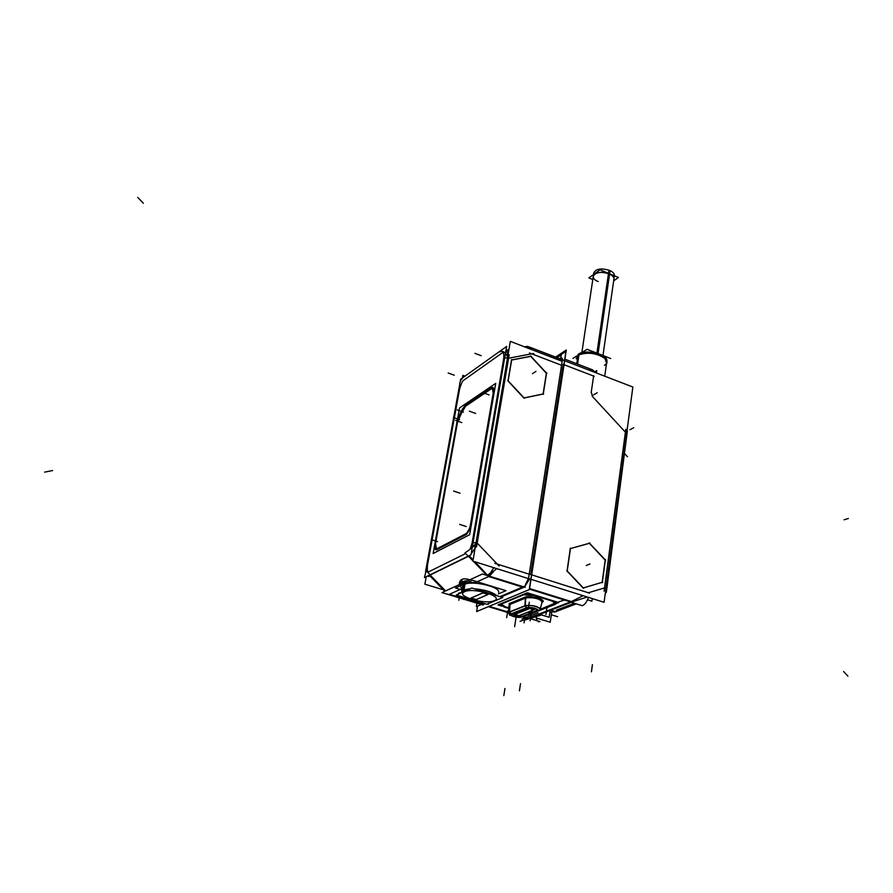 <?xml version="1.0" encoding="UTF-8"?>
<svg xmlns="http://www.w3.org/2000/svg" width="893" height="893" viewBox="0 0 893 893"><rect width="100%" height="100%" fill="white"/><g stroke="black" fill="none" stroke-linecap="round" stroke-linejoin="round"><path stroke-width="1.34" d="M543.111 393.958L546.382 373.285L530.732 356.374L511.656 360.024L530.732 356.374L546.382 373.285L543.111 393.958M524.135 397.988L543.089 394.036L524.135 397.988M508.095 381.088L523.845 397.977L508.095 381.088M511.499 360.046L508.017 380.697L511.499 360.046M475.154 547.889L471.091 554.118L475.154 547.889M469.863 555.346L469.271 555.826L469.863 555.346M492.344 571.107L487.857 575.148L492.344 571.107M493.461 571.754L489.375 576.152L493.461 571.754M529.482 578.932L524.437 586.947L529.482 578.932M483.135 604.494L484.999 603.701L483.135 604.494L484.999 603.701L483.135 604.494L449.436 594.303L461.815 588.699L449.436 594.303L483.135 604.494M501.018 596.948L523.577 587.438L488.65 576.554L475.444 582.526C462.875 582.18 458.332 584.234 461.815 588.699C458.332 584.234 462.875 582.18 475.444 582.526L488.65 576.554L523.577 587.438L501.018 596.948L523.756 587.36L501.018 596.948M529.582 347.165L560.547 359.198M529.326 347.924L526.312 346.584L524.649 346.886L526.848 346.484L532.049 349.732M505.907 350.625L508.173 354.008L505.907 350.625M462.898 408.961L465.387 405.668L462.898 408.961M491.53 387.964L465.532 405.567L491.53 387.964M493.092 387.562L494.019 389.381L491.686 387.852L492.891 387.495M470.801 525.81L493.874 392.06L470.801 525.81M470.109 528.522L466.793 534.137L470.109 528.522M436.945 549.653L466.28 534.483L436.945 549.653M435.829 549.731L435.092 544.563C434.601 547.688 434.936 549.441 436.108 549.831L435.929 549.775M457.339 421.809L435.148 544.239L457.339 421.809M457.395 421.518L457.752 419.978L457.395 421.518M457.83 419.688L459.08 416.518L457.83 419.688M462.753 409.24L459.214 416.238L462.753 409.24M459.404 583.62C459.783 579.088 463.277 577.804 469.874 579.769C463.78 577.916 460.308 578.91 459.482 582.738M460.71 593.008L458.589 593.231M461.592 592.528L458.935 593.019L461.592 592.528M492.489 388.533L491.228 388.879C492.646 388.042 493.438 388.723 493.583 390.922L492.623 388.589M491.228 388.879L465.554 406.237L491.228 388.879C492.646 388.042 493.438 388.723 493.583 390.922C493.438 388.723 492.646 388.042 491.228 388.879L465.554 406.237L459.236 417.098L457.551 422.099L435.55 543.569L436.342 548.76M436.387 548.782L436.744 548.838C435.438 548.626 435.036 546.873 435.55 543.569C435.036 546.873 435.438 548.626 436.744 548.838C435.438 548.626 435.036 546.873 435.55 543.569L457.551 422.099L435.55 543.569M437.403 548.659L466.101 533.791M466.604 533.456L469.964 527.741M465.03 584.055L464.047 589.827L461.603 591.959L462.574 586.321L464.472 584.39C472.029 580.294 500.381 586.824 498.595 592.204L498.618 592.092M487.924 594.448L482.89 592.874L487.946 594.392M482.655 592.93L471.124 597.964L482.655 592.93M476.237 599.516L471.013 598.131M530.721 574.545L563.148 364.366L530.721 574.545M570.46 548.581L589.369 543.312L605.175 560.078L602.172 582.314L605.175 560.078L589.369 543.312L570.46 548.581M567.066 570.828L570.281 548.637L567.066 570.828M583.107 587.985L567.178 571.219L583.107 587.985M602.172 582.325L583.319 587.94L602.172 582.325M626.841 432.022L606.805 588.867L605.543 591.345M561.384 357.859L563.17 360.18L561.775 357.97M524.481 586.958L529.649 578.876L524.481 586.958M571.386 601.581L583.096 595.687L571.386 601.581L527.484 618.469M555.959 603.445L555.055 604.137C556.808 603.233 556.049 602.161 552.767 600.922L556.004 603.266M539.082 610.343L554.877 604.204L539.082 610.343M504.724 606.883L508.854 608.144L504.724 606.883M500.705 604.327L501.073 603.78C500.125 604.728 501.241 605.733 504.422 606.793L500.694 604.472M523.599 594.403L501.52 603.545L523.599 594.403M524.057 594.258L533.076 594.816L524.057 594.258M552.387 600.799L533.467 594.928L552.387 600.799M537.932 615.98L529.46 618.391L537.932 615.98M571.286 602.284L529.404 618.38L571.286 602.284L582.292 605.711C584.759 604.706 586.824 601.927 588.476 597.384M576.342 358.026L578.441 355.168L577.124 363.897L578.597 354.097L577.124 363.897M577.983 355.481L578.139 354.421C584.636 348.605 608.58 354.331 606.849 361.241L604.728 376.187L606.704 362.324L604.952 358.506C596.87 353.014 588.219 351.797 579.021 354.834L578.441 355.168C587.918 348.393 615.456 359.198 604.472 365.282M554.955 603.121L553.582 601.569L554.006 603.992L540.131 609.394L554.944 603.188M501.576 604.293L501.966 603.735C500.995 604.684 502.1 605.688 505.293 606.76L508.865 607.843L505.293 606.76L501.576 604.327M523.811 594.66L502.391 603.512L523.811 594.66M593.287 276.216C595.519 272.164 600.777 271.36 609.037 273.816C612.408 275.312 614.027 277.076 613.915 279.107L614.406 275.658C614.507 273.492 612.698 271.651 608.97 270.144L596.993 352.635L608.97 270.144C612.698 271.651 614.507 273.492 614.406 275.658L602.931 355.76M442.694 589.603L424.878 584.189L426.24 576.688M464.996 376.154L462.898 375.384L462.418 378.007M543.201 394.338L546.628 372.749M530.955 579.39L472.899 561.128L510.327 341.372L562.144 361.319M546.873 373.508L530.587 355.916M531.279 356.184L511.287 360.002M511.745 359.522L508.072 381.255M507.816 380.496L524.392 398.267M523.689 397.999L543.647 393.846M505.271 354.354L508.106 354.409M472.386 546.527L475.355 546.695M475.891 543.591C471.649 548.101 468.01 551.171 464.963 552.812L467.988 555.971M488.058 575.739L496.742 568.629M488.65 575.929L493.762 567.691M555.602 357.1L566.307 349.989L529.415 589.57L476.605 611.56L477.521 606.124L476.616 611.538L529.236 589.614L565.939 351.373L556.674 357.513M527.305 346.439L528.221 346.551L529.538 348.772M499.678 351.954L501.196 351.262C503.708 351.105 505.851 353.048 507.648 357.122M460.263 381.423L460.654 379.257L506.632 346.439L470.968 554.81L424.465 577.559L426.452 569.533M459.649 384.749L425.704 570.772M462.161 378.71C460.263 380.128 459.449 382.93 459.694 387.127M525.341 346.763L526.502 346.54M526.144 346.54L524.47 346.819M508.91 349.721L505.974 350.268M429.935 574.601L427.033 571.598L425.514 571.888M429.243 575.215L444.826 591.278M487.969 575.717L475.009 561.797M469.149 555.703L473.123 559.833M459.214 584.323C459.661 582.314 462.607 581.075 468.044 580.606C462.25 581.12 459.303 582.47 459.192 584.681L459.147 584.647C459.56 582.761 462.228 581.544 467.162 581.019M483.146 605.052L441.935 592.595L482.454 573.998L525.24 587.326M487.667 574.925L489.788 576.264L487.667 574.925M447.583 594.057L449 594.716L447.583 594.057M465.242 405.467L462.462 409.139M462.741 408.57L458.645 416.696M458.924 416.138L457.049 421.708M457.529 419.029L434.322 547.007M434.846 544.138L435.617 549.686L436.789 549.474M436.074 549.854L466.57 534.07M470.533 525.374C469.606 529.995 468.021 533.021 465.8 534.461M470.008 528.489L494.019 389.37M493.516 392.261L492.791 387.45L491.228 387.863M491.931 387.383L464.583 405.902M560.324 360.616L561.217 354.889L557.031 357.646M525.352 585.908L499.98 596.636M483.984 603.4L476.371 606.615L476.94 603.177M469.952 527.796L493.662 390.475M493.182 393.221L492.445 388.511L490.938 388.879M491.574 388.455L464.885 406.505M469.629 534.717L433.138 553.504L459.527 407.956L495.727 383.365L469.629 534.717M465.8 533.78C467.977 532.328 469.528 529.359 470.455 524.838M436.655 548.882L466.503 533.411M435.404 543.29L436.197 548.726L437.313 548.548M457.796 419.688L434.902 546.014M457.339 422.21L459.147 416.864M458.98 417.198L462.965 409.295M465.465 406.114L462.797 409.641M498.316 593.923L505.974 590.664L472.364 580.283L455.463 588.007L461.938 589.983M464.617 591.255L464.081 589.614M471.85 588.018L456.256 594.995L486.785 604.248L502.815 597.506L471.85 588.018M487.444 594.135L484.017 593.086M487.757 594.638L487.243 594.079M475.991 599.716L488.047 594.515M474.685 599.516L476.259 599.594M471.482 598.544L474.864 599.571M482.879 592.941L470.879 598.165M484.207 593.153L482.6 593.064M463.646 591.691L463.065 590.072M496.608 595.598C492.3 592.148 485.066 589.938 474.909 588.956M469.952 588.867L463.02 590.284L464.014 584.513M604.081 602.295L632.858 387.026L562.367 359.868L528.544 578.53L604.081 602.295M627.366 431.029L606.336 592.45L605.342 592.829L605.476 591.813M605.811 592.372L627.12 429.979M536.168 617.978L550.222 622.231L551.729 611.995M594.571 371.957L596.792 370.584L596.435 372.995L596.792 370.584L594.571 371.957M589.603 370.093C591.601 368.954 592.93 369.546 593.566 371.89L592.081 369.669L564.889 359.176L592.684 369.903L594.169 372.124M560.782 357.624L562.557 359.946M525.609 584.256L528.623 578.061M555.189 611.56L551.439 611.951M576.32 603.847L556.093 611.526M555.647 611.694L554.073 612.129M549.162 617.264L550.177 610.388L549.162 617.264L539.74 614.384L549.162 617.264L550.177 610.388L549.162 617.264L539.74 614.384L549.162 617.264M591.914 601.179L592.26 598.578L591.914 601.179L587.516 599.795L591.914 601.179L592.26 598.578L591.914 601.179L587.516 599.795L591.914 601.179M554.832 604.528L555.959 603.59L552.03 601.045M531.893 613.435L555.468 604.282M530.9 613.591L532.485 613.201M503.998 607.006L508.831 608.468M501.632 603.802L500.649 604.65L504.668 607.207M524.001 594.548L501.04 604.048M533.713 595.363L523.387 594.816M552.711 601.246L533.032 595.151M529.571 588.543L572.335 601.871L528.377 618.737L522.349 616.907M523.655 586.701L500.08 596.669M484.084 603.422L481.439 604.539M508.63 612.765L488.404 606.648M571.096 601.48L572.737 601.681M574.523 603.288L556.283 610.243M553.872 611.158L549.876 612.431M587.259 597.004L572.279 601.86M528.321 618.715L525.062 619.965L528.756 618.849M541.571 614.953L529.85 618.514M538.245 621.718L539.997 621.584L529.348 618.358M537.028 620.68L536.079 616.616M556.049 611.828L550.702 610.187M570.08 548.659L589.927 543.123M589.235 542.899L605.677 560.335M605.421 559.554L602.295 582.705M602.73 582.147L582.917 588.04M583.631 588.264L566.888 570.649M567.144 571.442L570.527 548.101M577.57 364.065L579.122 353.784L576.498 356.943M576.733 363.752L577.972 355.503M606.57 363.261L605.03 358.584C596.892 353.059 588.186 351.831 578.91 354.889L577.871 355.559M578.854 354.923L576.208 358.874M572.971 358.417L576.845 355.905M581.667 352.768L587.058 349.275L598.221 353.639M610.712 358.528L600.889 354.688M601.112 354.767L593.287 351.708M553.872 604.137L554.944 603.221L552.644 601.223M540.086 609.495L554.441 603.914M504.936 606.749L508.865 607.943M502.491 603.568L501.565 604.382L505.471 606.916M524.236 594.571L501.966 603.78M527.997 594.303L523.689 594.794M501.944 606.135L497.948 604.918L527.283 592.773L558.795 602.552L539.562 610.019M525.698 598.009L509.713 604.539L509.122 603.635L525.084 597.093L525.698 598.009M525.129 598.254C528.678 596.144 542.866 599.17 542.107 601.86L542.062 602.083M524.504 597.339C529.493 594.504 548.157 599.906 541.984 602.373L542.018 602.306M509.602 606.459L509.724 604.472L508.988 605.387L510.294 604.315M508.988 605.365L508.619 613L509.814 611.962M525.709 597.763L525.263 605.778L509.267 612.174L510.885 614.027L526.915 607.664L525.263 605.755M509.724 604.539L509.267 612.174M524.716 606.001C528.009 604.092 541.18 606.972 540.131 609.372L539.484 610.064M539.405 610.12L539.048 610.254C544.306 608.479 530.464 604.014 525.318 605.845L509.267 612.018L508.63 612.955M522.539 616.84L539.238 610.232M508.82 613.524L508.686 612.71M511.365 613.826L511.376 613.837C506.934 615.143 518.532 618.637 521.702 616.951M526.691 607.82L526.423 607.865C529.716 606.09 541.549 609.718 536.883 611.058M540.142 609.082L539.774 609.841M536.157 608.792L536.615 610.79L537.329 609.551M520.954 616.884L537.117 610.6M521.021 615.02L521.423 616.706C516.21 617.353 512.705 616.55 510.896 614.295L511.176 614.004M529.795 607.441L513.631 614.473M529.315 608.178L534.706 609.517M518.532 615.98L534.762 609.439M534.327 609.707L518.208 616.014M518.922 615.735L518.532 615.891C515.618 616.058 514.212 615.634 514.368 614.596L518.922 615.735L514.368 614.596C514.312 615.567 515.663 615.98 518.442 615.835L533.947 609.774C534.047 608.769 532.663 608.345 529.817 608.513L531.96 608.613L529.672 608.557L513.988 614.741M518.442 615.835L514.368 614.607C514.312 615.567 515.663 615.98 518.442 615.835L533.947 609.774L531.96 608.613L533.936 609.863L533.824 609.015L530.04 608.434M613.67 280.837L618.425 277.489L600.029 269.809L588.844 277.913L592.785 279.542M598.143 353.07L610.086 270.601C601.681 267.867 596.245 268.592 593.8 272.789C596.245 268.592 601.681 267.867 610.086 270.601L598.143 353.07M529.437 352.947L561.541 365.259L531.748 353.829L508.586 358.238L477.163 543.089L497.334 564.119L529.214 574.199L494.867 563.349M503.786 358.216L472.151 542.877L470.176 549.117L472.151 542.877L503.786 358.216C504.009 353.304 503.328 351.641 501.732 353.237C503.328 351.641 504.009 353.304 503.786 358.216M507.514 357.914L504.668 357.859L507.514 357.914M476.025 542.799L473.056 542.631L476.025 542.799M468.524 556.283L472.944 560.871L468.524 556.283L430.147 575.036L445.574 590.932L430.147 575.036L468.524 556.283M473.312 561.262L486.897 575.382L473.312 561.262M529.605 347.12L562.043 359.578M427.457 565.358L459.56 389.292C461.123 383.677 462.552 380.63 463.835 380.15L501.732 353.237L463.835 380.15C462.552 380.63 461.123 383.677 459.56 389.292L427.457 565.358C427.055 570.761 427.591 572.848 429.075 571.62C427.591 572.848 427.055 570.761 427.457 565.358M465.666 553.548L429.075 571.62L465.666 553.548M532.496 373.665L535.967 371.365L532.496 373.665M509.189 354.722L476.505 546.985M137.712 197.386L143.36 203.269M476.728 542.643L499.131 566.006M533.802 353.438L508.084 358.327M428.774 576.61L428.986 575.472M44.65 472.129L52.598 470.544M461.915 579.39L461.413 582.336M489.476 576.186L474.038 583.162L489.476 576.186M462.194 588.532L448.699 594.638L462.194 588.532M464.003 597.339L463.646 599.415M488.415 603.556L488.292 604.349M459.571 595.999L458.823 600.286M460.018 493.17L453.633 491.05M475.679 413.448L469.383 411.182M461.793 422.59L455.586 420.391M469.327 555.881L429.41 575.393M459.236 417.098L457.551 422.099L463.054 409.53L465.554 406.237L459.236 417.098M466.202 526.513L459.638 524.381M437.548 541.616L431.163 539.595M459.582 419.71L453.443 417.533M463.411 412.119L457.272 409.92M489.063 394.907L482.778 392.607M498.584 592.26C500.605 586.891 472.084 580.271 464.472 584.39L463.523 589.938L461.625 591.847M464.572 591.724C454.425 595.821 485.066 605.074 494.142 600.732C504.936 596.792 473.603 587.17 464.572 591.724C454.425 595.821 485.066 605.074 494.142 600.732C504.936 596.792 473.603 587.17 464.572 591.724M464.114 591.479L463.5 590.05M476.282 599.493L487.768 594.537M471.593 598.466L471.013 598.109M496.798 595.653C492.478 592.048 485.022 589.771 474.451 588.811C485.022 589.771 492.478 592.048 496.798 595.653M470.22 588.744L463.523 589.938L470.22 588.744M464.204 591.445L463.623 589.793M564.041 364.712L593.599 376.065L591.244 392.239L592.773 396.838L625.413 432.19L604.528 587.907L588.364 592.762L531.681 574.846L588.364 592.762L604.528 587.907L625.413 432.19L592.773 396.838L591.244 392.239L593.599 376.065L564.041 364.712L594.202 376.288M605.912 588.565L606.247 589.123M529.482 589.146L570.527 601.927L528.299 618.157L523.153 616.605L528.299 618.157L570.527 601.927L529.482 589.146M553.816 611.136L552.611 611.593M556.283 610.198L574.456 603.266M508.653 612.218L489.185 606.325L508.653 612.218M591.445 671.837L592.405 664.682M604.092 591.155L625.803 429.209M633.695 427.736L629.945 429.756L633.695 427.736M529.549 574.166L589.503 593.119M558.862 601.782L564.856 599.984M588.04 592.852L604.851 587.806M481.182 355.704L474.92 353.338L481.182 355.704M454.258 375.216L448.152 372.973L454.258 375.216M848.35 518.498L844.097 519.782M557.612 616.695L551.673 614.875M627.466 456.736L624.832 453.878M847.915 676.191L843.584 671.503M626.06 432.893L592.115 396.124M593.599 394.885L597.205 392.741M591.199 392.563L593.644 375.741M586.266 565.526L589.994 563.963L586.266 565.526M524.861 597.238L509.512 603.534L508.965 605.755L509.512 603.534L510.026 604.327L525.397 598.053L510.026 604.327L509.512 603.534L524.861 597.238L525.397 598.053L524.861 597.238C530.252 594.727 547.643 599.884 541.995 602.295C547.643 599.884 530.252 594.727 524.861 597.238M542.107 601.86L542.107 601.904C539.45 598.477 533.992 597.149 525.709 597.93C533.936 597.138 539.405 598.455 542.107 601.882L540.176 609.227C537.731 606.157 532.764 604.963 525.263 605.633C533.065 604.996 538.01 606.235 540.12 609.35L539.729 609.874M510.026 604.416L509.568 611.895L524.95 605.744L509.568 611.895L510.026 604.416M525.385 598.131L524.939 605.9M521.534 617.03L539.015 610.287M509.613 612.107L511.12 613.848L526.524 607.731L511.12 613.848L509.613 612.107L524.995 605.956L526.524 607.731L524.995 605.956L509.613 612.107M519.157 617.376L513.073 616.404C510.595 615.433 509.2 614.507 508.887 613.625L509.323 612.241L510.372 614.73M537.43 610.857C537.352 608.434 533.835 607.363 526.859 607.62C533.835 607.363 537.352 608.434 537.43 610.857M521.255 616.583L520.876 615.076M510.841 613.982C511.053 616.315 514.524 617.364 521.255 617.141L514.792 616.884C511.12 615.924 509.803 614.953 510.841 613.982M536.793 610.633L536.369 608.892L536.793 610.633L537.508 609.886M521.412 616.616L536.604 610.7L521.412 616.616M510.941 614.205C512.549 616.382 515.987 617.208 521.255 616.683C516.087 617.219 512.649 616.416 510.919 614.25L510.941 614.205M514.178 612.788L513.966 614.161L529.404 608.055L513.966 614.161L514.178 612.788M534.807 609.26L529.716 607.966L534.807 609.26L534.952 608.323L534.795 609.35M529.728 608.535L514.424 614.585L529.728 608.535L533.947 609.774L533.713 608.948L529.817 608.513L531.96 608.613M525.073 616.07L524.035 622.856M507.749 610.834L506.666 617.632M529.292 602.161L528.232 609.126M546.94 607.586L545.913 614.518M524.805 597.908L521.345 599.326M525.173 597.104L509.211 603.657M504.947 688.514L503.831 695.614M520.519 683.658L519.413 690.869M515.529 620.814L515.92 618.369M531.011 614.819L531.391 612.33M524.961 605.889L526.814 607.776C529.337 606.302 539.138 609.383 537.497 609.819L537.497 609.852M531.893 609.026L530.844 615.969M516.422 615.11L515.361 621.941M532.105 611.125L528.623 612.486M538.088 612.732L521.903 618.983M531.603 610.968L530.542 617.923M515.629 616.873L519.023 615.545M509.713 615.299L525.72 608.959M516.121 617.03L515.06 623.861M516.243 616.27L515.763 619.318M531.715 610.209L531.246 613.301M531.927 608.825L530.866 615.768M516.455 614.909L515.384 621.74M530.107 620.78L531.168 613.815L527.685 615.177M536.213 615.132L520.05 621.349M515.685 619.82L514.614 626.674M516.489 614.708L518.509 615.891M598.21 281.541C586.634 277.087 597.864 268.882 609.037 273.816L597.573 352.847M561.541 365.259L531.748 353.829L508.586 358.238L477.163 543.089L497.334 564.119L529.214 574.199M509.267 612.04L508.619 612.855M522.695 616.784L538.256 610.734M539.685 609.919C542.899 607.865 529.929 604.17 525.318 605.845M505.951 350.38L508.887 349.833L505.951 350.38M461.603 592.606L461.614 591.88M593.488 370.562L594.76 372.348L593.488 370.562M539.673 609.919L538.356 610.7M533.713 608.948L530.174 608.412M507.871 350.994L505.929 350.491M542.151 601.737L540.131 609.372M526.58 607.865L511.522 613.837M581.845 352.724L593.8 272.789L581.845 352.724"/></g></svg>
